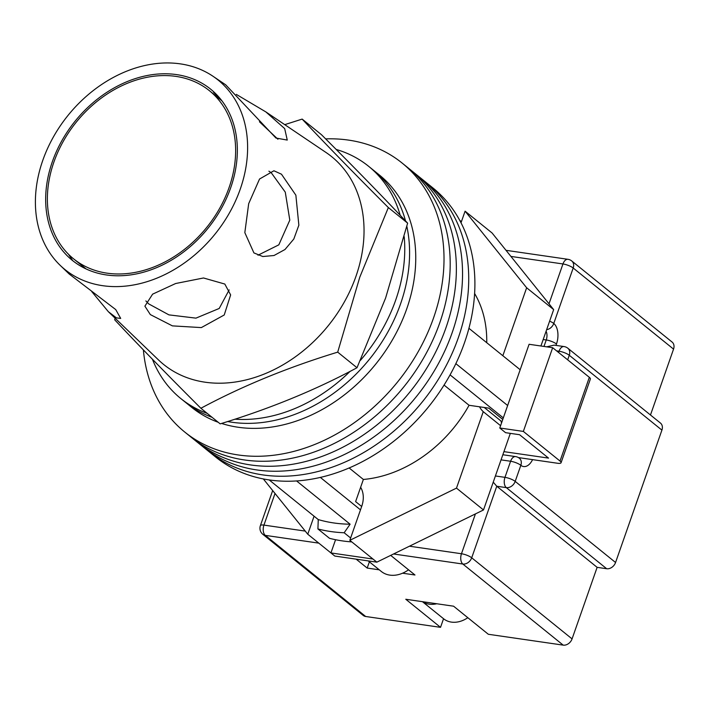 <?xml version="1.0" encoding="UTF-8"?>
<svg xmlns="http://www.w3.org/2000/svg" width="709" height="709" viewBox="0 0 709 709"><rect width="100%" height="100%" fill="white"/><g stroke="black" fill="none" stroke-linecap="round" stroke-linejoin="round"><path stroke-width="1.06" d="M143.378 349.9A172.925 134.09 -51.1 0 0 184.712 432.02L209.421 451.988A172.925 134.09 -51.1 0 0 458.289 337.821A172.925 134.09 -51.1 0 0 426.791 182.993L432.969 187.982A172.925 134.09 -51.1 0 1 464.466 342.81A172.925 134.09 -51.1 0 1 215.598 456.977L209.421 451.988A172.925 134.09 -51.1 0 0 458.289 337.821A172.925 134.09 -51.1 0 0 426.791 182.993L420.614 178.003A172.925 134.09 -51.1 0 1 452.112 332.822A172.925 134.09 -51.1 0 0 420.614 178.003L414.437 173.005A172.925 134.09 -51.1 0 1 445.934 327.833A172.925 134.09 -51.1 0 0 414.437 173.005L408.26 168.015A172.925 134.09 -51.1 0 1 439.757 322.843A172.925 134.09 -51.1 0 0 408.26 168.015L402.083 163.026A172.925 134.09 -51.1 0 0 325.635 138.875M203.244 446.989A172.925 134.09 -51.1 0 0 452.112 332.822A172.925 134.09 -51.1 0 1 203.244 446.989M197.067 441.999A172.925 134.09 -51.1 0 0 445.934 327.833A172.925 134.09 -51.1 0 1 197.067 441.999M190.889 437.01A172.925 134.09 -51.1 0 0 439.757 322.843A172.925 134.09 -51.1 0 1 190.889 437.01M184.712 432.02A172.925 134.09 -51.1 0 0 433.58 317.854A172.925 134.09 -51.1 0 0 402.083 163.026M507.644 405.513L455.843 363.646M296.539 480.906L350.113 524.199A165.064 128.001 128.9 0 1 318.252 519.582L269.136 479.887M520.176 369.735L468.924 328.311M474.613 293.499A121.833 94.474 128.9 0 1 486.746 342.722M502.77 419.444L488.785 408.136L469.066 405.282A121.833 94.474 128.9 0 1 363.371 479.461L355.617 501.609L361.67 506.492M350.113 524.199L344.157 532.76A174.494 135.313 128.9 0 1 317.924 528.958L329.508 538.317A174.494 135.313 -51.1 0 0 351.788 541.906M317.924 528.958L318.252 519.582M459.707 220.295L461.408 221.678M503.31 417.893L450.064 374.866M344.157 532.76L350.636 537.998M360.491 509.86L320.3 477.379M349.103 467.931L363.371 479.461M444.056 385.067L469.066 405.282M400.567 303.851A149.342 115.806 -51.1 0 0 406.842 226.366A149.342 115.806 -51.1 0 1 400.567 303.851A149.342 115.806 -51.1 0 1 227.607 421.527A149.342 115.806 -51.1 0 0 400.567 303.851M400.213 215.288A149.342 115.806 -51.1 0 0 368.547 166.243L373.368 170.142A149.342 115.806 -51.1 0 1 405.513 220.889A149.342 115.806 -51.1 0 0 373.368 170.142L379.545 175.132A149.342 115.806 -51.1 0 1 406.744 308.84A149.342 115.806 -51.1 0 1 221.571 423.433M152.426 359.233A149.342 115.806 -51.1 0 0 180.813 398.555L185.643 402.455A149.342 115.806 -51.1 0 0 212.062 417.3A149.342 115.806 -51.1 0 1 185.643 402.455L191.811 407.445A149.342 115.806 -51.1 0 0 218.239 422.289M360.402 360.376A149.342 115.806 -51.1 0 0 395.746 299.951A149.342 115.806 -51.1 0 0 404.192 236.646M368.547 166.243A149.342 115.806 -51.1 0 0 336.181 149.448M180.813 398.555A149.342 115.806 -51.1 0 0 207.241 413.4M234.892 419.187A149.342 115.806 -51.1 0 0 350.069 371.374M479.532 406.798A29.477 22.856 -51.1 0 0 483.254 411.681L456.49 488.12L349.821 540.32L361.723 506.332A25.941 20.118 -51.1 0 0 360.633 487.287M461.018 222.794L465.086 211.176L526.645 287.774L502.849 355.732M263.305 478.894L307.768 534.223L330.935 552.931L372.987 559.038L376.842 562.157L334.79 556.051L330.935 552.931L335.561 539.717M314.078 516.205L307.768 534.223M526.645 287.774L553.667 309.611L492.108 233.013L465.086 211.176M553.667 309.611L540.923 346.001M510.329 433.367L483.503 509.957L376.842 562.157M483.254 411.681L500.581 425.684M456.49 488.12L483.503 509.957M349.821 540.32L372.987 559.038M500.953 420.978A29.477 22.856 -51.1 0 0 501.547 422.918M503.931 451.642L548.536 458.111L519.582 434.714L505.561 432.676L499.774 427.997L529.091 344.282L552.666 347.702L523.348 431.418L499.774 427.997M523.348 431.418L560.021 461.054L589.339 377.339A7.861 2.074 19.3 0 1 590.384 379.014L561.067 462.729A7.861 2.074 -160.7 0 0 560.021 461.054M552.666 347.702L589.339 377.339M518.421 457.58L557.504 463.252A7.861 2.074 -160.7 0 0 561.067 462.729M408.544 569.797A27.509 21.332 128.9 0 1 381.309 571.472L368.237 560.908M422.449 601.684L443.586 618.762A25.152 19.506 -51.1 0 0 467.825 617.707M422.591 601.702A25.152 19.506 -51.1 0 0 436.779 603.758M661.914 430.124L569.274 355.262A7.861 6.097 -51.1 0 0 567.847 348.225L660.487 423.087A7.861 6.097 128.9 0 1 661.914 430.124L615.563 562.494A7.861 6.097 128.9 0 1 606.682 568.733L506.323 487.624L496.761 486.241L597.129 567.342L572.066 638.898A7.861 6.097 128.9 0 1 563.194 645.128L488.324 634.271L453.583 606.195L405.787 599.265L440.528 627.341L365.658 616.484A7.861 6.097 128.9 0 1 363.23 615.439L262.862 534.338A7.861 6.097 -51.1 0 0 265.299 535.375L365.658 616.484M402.57 573.2L414.978 574.999L390.694 555.377M369.38 561.82L367.191 568.069L379.28 569.823M367.191 568.069L356.148 559.153M673.55 349.112L573.191 268.011A7.861 6.097 -51.1 0 0 571.755 260.974L672.114 342.075A7.861 6.097 128.9 0 1 673.55 349.112L650.472 415.004M440.528 627.341L443.55 618.727M606.682 568.733L597.129 567.342M546.657 346.834L554.137 345.123L564.027 346.559A7.861 4.511 98.3 0 0 559.046 351.221L556.574 350.866M563.194 645.128L462.826 564.027A7.861 6.097 -51.1 0 0 471.707 557.797L496.761 486.241L493.242 482.155M107.05 273.16A108.078 83.804 -51.1 0 0 219.719 208.242A108.078 83.804 -51.1 0 0 209.43 90.717A108.078 83.804 -51.1 0 0 175.956 76.395A108.078 83.804 -51.1 0 0 63.296 141.313A108.078 83.804 -51.1 0 0 73.576 258.838A108.078 83.804 -51.1 0 0 107.05 273.16M229.158 289.91L219.214 308.459L195.941 318.137L168.928 314.876L148.704 303.886L145.868 300.926M150.343 314.601L172.393 325.874L201.338 327.593L224.221 314.991L230.638 294.917L224.824 284.052L203.51 277.981L175.637 283.52L152.612 294.155L144.893 306.164L150.343 314.601M91.718 291.55L108.371 311.712L116.418 317.871L120.698 318.412L115.735 309.585L69.163 273.993L60.176 265.343A121.833 94.474 128.9 0 1 55.373 133.549A121.833 94.474 128.9 0 1 180.343 63.872A121.833 94.474 128.9 0 1 212.984 76.253A121.833 94.474 128.9 0 1 231.604 208.951A121.833 94.474 128.9 0 1 102.663 285.683A121.833 94.474 128.9 0 1 60.176 265.343M259.441 121.78L277.928 139.248M212.984 76.253L225.701 84.832L275.952 138.042L287.26 140.072L284.681 128.604L265.866 111.916L236.327 94.403M268.906 171.179L271.219 172.712L285.275 192.139L289.804 220.144L278.823 244.844L257.979 255.222M253.911 252.909L262.809 256.525L274.011 255.515L284.983 249.515L293.81 239.03L298.861 225.178L295.866 195.179L281.473 174.201L273.913 170.772L259.538 179.023L248.682 203.669L244.827 232.632L253.911 252.909M302.149 119.094L321.452 134.692C354.482 167.652 383.214 197.137 407.64 223.158L385.59 298.081L357.008 367.741C315.7 389.923 270.094 408.632 220.189 423.867L200.886 408.269C242.194 386.086 287.801 367.377 337.706 352.143L359.764 277.219L388.346 207.56C355.315 174.591 326.583 145.106 302.149 119.094L284.752 124.651M265.866 111.916L326.051 152.506A133.62 103.62 128.9 0 1 355.98 276.271A133.62 103.62 128.9 0 1 205.061 382.195A133.62 103.62 128.9 0 1 158.462 359.897L108.371 311.712M68.427 254.203L72.779 260.717M106.421 274.95A110.037 85.328 128.9 0 1 68.055 256.587A110.037 85.328 128.9 0 1 63.704 137.537A110.037 85.328 128.9 0 1 176.585 74.605A110.037 85.328 128.9 0 1 206.071 85.789A110.037 85.328 128.9 0 1 222.883 205.645A110.037 85.328 128.9 0 1 106.421 274.95M214.047 92.117L213.586 92.285L220.419 99.109M115.097 318.173L114.69 319.803C139.124 345.815 167.856 375.309 200.886 408.269M388.346 207.56L407.64 223.158M337.706 352.143L357.008 367.741M409.439 546.205L461.47 553.747A7.861 4.511 -81.7 0 0 462.826 564.027L393.548 553.977M318.811 543.138L265.299 535.375A7.861 4.511 -81.7 0 1 263.943 525.103L305.26 531.094M275.021 493.473L263.943 525.103A7.861 2.074 19.3 0 0 260.389 525.626A7.861 7.861 0 0 0 262.862 534.338M572.066 638.898L471.707 557.797A7.861 2.074 -160.7 0 0 461.47 553.747L475.429 513.91M495.405 475.969L504.968 477.352L510.604 461.258L501.05 459.866M549.005 303.807L562.955 263.961L510.914 256.419M571.755 260.974A7.861 7.861 0 0 0 567.944 259.308A7.861 4.511 -81.7 0 0 562.955 263.961A7.861 2.074 19.3 0 1 573.191 268.011L553.764 323.464A15.722 9.013 -81.7 0 1 556.476 344.007L555.989 345.398M532.574 459.636A15.722 9.013 -81.7 0 1 520.84 465.299L515.195 481.393L615.563 562.494M558.595 352.497L559.046 351.221A7.861 2.074 -160.7 0 1 569.274 355.262L567.679 359.835M543.98 346.444L546.24 339.966L543.191 339.522M518.873 457.863A7.861 4.511 98.3 0 0 519.546 457.739M515.594 456.596A7.861 7.861 0 0 1 519.405 458.262A7.861 6.097 -51.1 0 1 520.84 465.299A7.861 2.074 -160.7 0 0 510.604 461.258A7.861 4.511 -81.7 0 1 515.594 456.596L502.841 454.744M556.476 344.007A7.861 2.074 19.3 0 0 546.24 339.966A7.861 4.511 98.3 0 0 546.09 331.245M546.639 329.685A7.861 6.097 -51.1 0 0 553.764 323.464A7.861 2.074 19.3 0 0 549.617 321.168M515.195 481.393A7.861 2.074 -160.7 0 0 504.968 477.352A7.861 4.511 -81.7 0 0 506.323 487.624A7.861 6.097 -51.1 0 0 515.195 481.393M501.945 421.784L484.247 407.48M567.847 348.225A7.861 7.861 0 0 0 564.027 346.559M506.022 250.321L567.944 259.308M260.389 525.626L272.673 490.548M221.917 100.811L209.43 90.717M86.064 268.933L73.576 258.838"/></g></svg>
